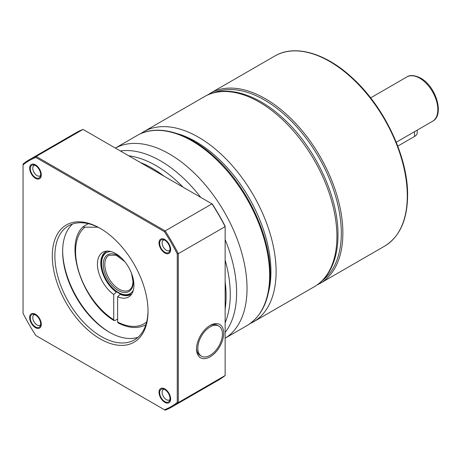 <?xml version="1.0" encoding="UTF-8"?>
<svg xmlns="http://www.w3.org/2000/svg" width="461" height="461" viewBox="0 0 461 461"><rect width="100%" height="100%" fill="white"/><g stroke="black" fill="none" stroke-linecap="round" stroke-linejoin="round"><path stroke-width="0.69" d="M417.222 130.129L417.222 132.722A9.151 5.284 180 0 1 414.543 136.462L397.78 146.137M117.624 319.035L115.037 320.528L114.103 320.608C82.611 302.249 62.944 244.48 83.291 226.593L83.51 226.432C82.853 226.91 83.32 227.164 84.899 227.187L97.945 227.204M83.51 226.432L88.293 223.671M120.696 294.032L117.624 296.711L117.624 322.02L118.028 322.873C128.757 328.388 138.167 328.964 146.252 324.602M120.212 294.314A24.698 14.262 -120 0 0 130.619 294.539A24.698 14.262 -120 0 0 131.927 293.605M107.384 251.095A24.698 14.262 -120 0 0 105.921 251.758A24.698 14.262 -120 0 0 101.789 270.302A24.698 14.262 -120 0 0 116.328 292.072L113.74 294.47A25.799 14.896 60 0 1 97.934 269.247A25.799 14.896 60 0 1 105.817 251.228A25.799 14.896 60 0 1 128.584 267.196A25.799 14.896 60 0 1 131.022 294.896A25.799 14.896 60 0 1 117.624 296.711M116.766 291.825L116.328 292.072M114.103 320.608L113.74 319.778L113.74 294.47M164.45 409.766L165.153 410.169A142.714 82.398 -120 0 0 172.034 406.902L218.866 379.864A142.714 82.398 -120 0 0 225.135 375.542L225.135 226.247A141.982 81.972 -120 0 0 212.319 204.05L83.026 129.408A142.714 82.398 -120 0 0 76.151 132.676L29.32 159.713A142.714 82.398 -120 0 0 23.05 164.035L23.05 313.33A141.982 81.972 -120 0 0 35.866 335.527L164.45 409.766A141.982 81.972 -120 0 0 177.266 402.367L177.266 253.884A141.982 81.972 -120 0 0 164.45 231.687L35.866 157.449A141.982 81.972 -120 0 0 23.05 164.848M225.135 375.542L178.303 402.58L178.303 253.671L225.135 226.628A142.714 82.398 -120 0 0 211.991 203.86L165.153 230.903L36.194 156.446A142.714 82.398 -120 0 0 29.32 159.713M172.034 406.902A142.714 82.398 -120 0 0 178.303 402.58L177.266 402.367M83.026 129.408L36.194 156.446L35.866 157.449M177.266 253.884L178.303 253.671A142.714 82.398 -120 0 0 165.159 230.903L164.45 231.687M210.13 356.808A19.212 11.093 -60 0 1 196.542 348.965A19.212 11.093 -60 0 1 210.13 325.437A19.212 11.093 -60 0 1 223.712 333.28A19.212 11.093 -60 0 1 210.13 356.808M100.158 338.881A67.698 39.087 60 0 1 52.289 255.97A67.698 39.087 60 0 1 100.158 228.333L100.158 228.333A67.698 39.087 60 0 1 148.027 311.244A67.698 39.087 60 0 1 100.158 338.881M41.3 324.313A8.235 4.754 60 0 1 35.48 327.673A8.235 4.754 60 0 1 29.66 317.589A8.235 4.754 60 0 1 35.48 314.229A8.235 4.754 60 0 1 41.3 324.313L41.3 324.285M164.836 388.911L164.836 388.911A8.235 4.754 60 0 1 170.656 398.995A8.235 4.754 60 0 1 164.836 402.355A8.235 4.754 60 0 1 159.016 392.271A8.235 4.754 60 0 1 164.836 388.911M159.016 242.901A8.235 4.754 60 0 1 164.836 239.541A8.235 4.754 60 0 1 170.656 249.626L170.656 249.626A8.235 4.754 60 0 1 164.836 252.985A8.235 4.754 60 0 1 159.016 242.901M35.48 178.303A8.235 4.754 60 0 1 29.66 168.219A8.235 4.754 60 0 1 35.48 164.859L35.48 164.859A8.235 4.754 60 0 1 41.3 174.944A8.235 4.754 60 0 1 35.48 178.303M148.021 310.489A65.865 38.027 60 0 1 134.387 339.901A65.865 38.027 60 0 1 101.455 336.639A65.865 38.027 60 0 1 58.42 278.6A65.865 38.027 60 0 1 68.516 225.815A65.865 38.027 60 0 1 100.809 228.714M138.035 337.262A65.865 38.027 60 0 1 109.217 332.156A65.865 38.027 60 0 1 109.211 332.156A65.865 38.027 60 0 1 62.638 251.487A65.865 38.027 60 0 1 72.631 223.971M109.856 332.525A67.698 39.087 60 0 1 62.644 250.749M201.434 356.174A17.38 10.033 -60 0 1 197.838 348.216A17.38 10.033 120 0 1 205.422 330.727A17.38 10.033 120 0 1 218.819 326.071A17.38 10.033 120 0 1 222.421 334.023A17.38 10.033 -60 0 1 214.832 351.518A17.38 10.033 -60 0 1 201.434 356.174L200.143 355.431A17.38 10.033 -60 0 1 196.559 348.193M209.467 325.835A17.38 10.033 -60 0 1 217.523 325.322L218.819 326.071M40.591 324.832A6.039 3.486 60 0 1 40.049 325.282A6.039 3.486 60 0 1 35.399 323.662A6.039 3.486 60 0 1 32.766 317.589A6.039 3.486 60 0 1 34.016 314.823A6.039 3.486 60 0 1 34.673 314.581M169.948 399.514A6.039 3.486 60 0 1 169.406 399.964A6.039 3.486 60 0 1 166.386 399.664A6.039 3.486 60 0 1 162.445 394.345A6.039 3.486 60 0 1 163.367 389.51A6.039 3.486 60 0 1 164.03 389.263M169.948 250.144A6.039 3.486 60 0 1 169.406 250.6A6.039 3.486 60 0 1 164.756 248.98A6.039 3.486 60 0 1 162.116 242.901A6.039 3.486 60 0 1 163.367 240.141A6.039 3.486 60 0 1 164.03 239.899M40.591 175.462A6.039 3.486 60 0 1 40.049 175.912A6.039 3.486 60 0 1 37.03 175.612A6.039 3.486 60 0 1 33.088 170.293A6.039 3.486 60 0 1 34.016 165.459A6.039 3.486 60 0 1 34.673 165.211M40.654 323.939A7.318 4.224 -120 0 0 37.462 316.574A7.318 4.224 -120 0 0 31.821 314.609A7.318 4.224 -120 0 0 30.305 317.963A7.318 4.224 -120 0 0 33.497 325.328A7.318 4.224 -120 0 0 39.139 327.287A7.318 4.224 -120 0 0 40.654 323.939M170.011 398.621A7.318 4.224 -120 0 0 166.819 391.256A7.318 4.224 -120 0 0 161.177 389.297A7.318 4.224 -120 0 0 159.662 392.645A7.318 4.224 -120 0 0 162.854 400.01A7.318 4.224 -120 0 0 168.495 401.969A7.318 4.224 -120 0 0 170.011 398.621M170.011 249.251A7.318 4.224 -120 0 0 166.819 241.887A7.318 4.224 -120 0 0 161.177 239.927A7.318 4.224 -120 0 0 159.662 243.275A7.318 4.224 -120 0 0 162.854 250.64A7.318 4.224 -120 0 0 168.495 252.605A7.318 4.224 -120 0 0 170.011 249.251M40.654 174.569A7.318 4.224 -120 0 0 37.462 167.205A7.318 4.224 -120 0 0 31.821 165.245A7.318 4.224 -120 0 0 30.305 168.593A7.318 4.224 -120 0 0 33.497 175.958A7.318 4.224 -120 0 0 39.139 177.917A7.318 4.224 -120 0 0 40.654 174.569M207.485 95.058L210.354 93.226A109.781 63.382 60 0 1 294.948 122.638A109.781 63.382 60 0 1 342.869 233.116A109.781 63.382 60 0 1 320.13 283.371L384.56 246.168A109.781 63.382 -120 0 0 407.293 195.913A109.781 63.382 -120 0 0 359.378 85.441A109.781 63.382 -120 0 0 274.779 56.029C294.706 44.129 325.512 52.963 352.135 77.713C384.359 106.67 408.129 157.068 407.616 195.47C407.34 219.978 399.652 236.879 384.56 246.168M213.921 92.719A108.681 62.748 60 0 1 296.256 126.314A108.681 62.748 60 0 1 341.313 233.116A108.681 62.748 60 0 1 322.354 280.53M177.26 133.644A106.122 61.267 60 0 1 270.935 271.656A106.122 61.267 60 0 1 268.584 291.813M140.426 133.805L143.596 131.765A109.781 63.382 60 0 1 228.189 161.177A109.781 63.382 60 0 1 276.11 271.656A109.781 63.382 60 0 1 253.371 321.911L314.177 286.805A109.781 63.382 60 0 0 336.916 236.551A109.781 63.382 60 0 0 288.995 126.072A109.781 63.382 60 0 0 204.402 96.66C225.452 84.213 256.892 93.658 283.544 118.696C315.261 147.549 338.455 196.956 337.988 235.058C337.971 250.248 334.755 262.926 328.336 273.091C324.567 278.94 319.848 283.509 314.177 286.805M246.906 325.645A109.781 63.382 -120 0 0 269.639 275.39A109.781 63.382 -120 0 0 221.724 164.911A109.781 63.382 -120 0 0 137.124 135.499L115.354 148.073A109.781 63.382 60 0 1 199.665 178.551A109.781 63.382 60 0 1 247.033 288.442A109.781 63.382 60 0 1 225.135 338.201L246.906 325.645C262.165 316.206 269.927 299.201 270.175 274.647C270.676 236.263 246.987 186.042 214.826 157.138C188.232 132.416 157.334 123.473 137.124 135.499M225.135 239.605A107.574 62.108 60 0 1 236.626 292.649A107.574 62.108 60 0 1 225.135 332.433M120.361 150.96A107.574 62.108 60 0 1 200.754 197.377M128.752 155.806A105.171 60.719 60 0 1 183.04 187.149M225.135 260.056A105.171 60.719 60 0 1 230.264 294.36A105.171 60.719 60 0 1 225.135 322.746M225.135 281.746A104.29 60.212 60 0 1 226.103 296.048A104.29 60.212 60 0 1 225.135 309.227M140.461 162.566A104.29 60.212 60 0 1 164.254 176.304M370.632 97.87L406.907 76.929A25.614 14.787 60 0 1 419.717 78.197A25.614 14.787 60 0 1 436.452 100.769A25.614 14.787 60 0 1 432.522 121.295L396.247 142.236M414.543 131.679L414.543 136.462M111.095 251.608A23.603 13.628 -120 0 0 101.581 263.513A23.603 13.628 -120 0 0 114.593 289.825A23.603 13.628 -120 0 0 133.338 290.136M132.831 277.361A21.223 12.251 60 0 1 133.281 281.815A21.223 12.251 60 0 1 118.27 290.482A21.223 12.251 60 0 1 103.264 264.487A21.223 12.251 60 0 1 121.9 258.431M131.564 273.448L132.958 281.366C132.831 285.82 131.552 288.742 129.109 290.13A20.128 11.617 60 0 1 113.602 284.737A20.128 11.617 60 0 1 104.814 264.487A20.128 11.617 60 0 1 108.986 255.273L116.074 255.164L124.66 261.485M117.624 322.02A56.72 32.748 -120 0 0 146.644 321.957M84.899 227.187A56.72 32.748 -120 0 0 78.952 272.036A56.72 32.748 -120 0 0 113.74 319.778M210.354 93.226L274.779 56.029M317.11 284.933L320.13 283.371M250.023 323.634L253.371 321.911M143.596 131.765L204.402 96.66M406.907 76.929C410.048 74.74 414.618 75.137 420.634 78.105C435.968 86.201 444.865 115.106 432.522 121.295M106.698 251.308C103.166 253.441 101.351 257.359 101.259 263.064C101.645 272.29 105.413 280.697 112.559 288.286C117.855 293.11 123.318 297.345 131.397 294.095"/></g></svg>
